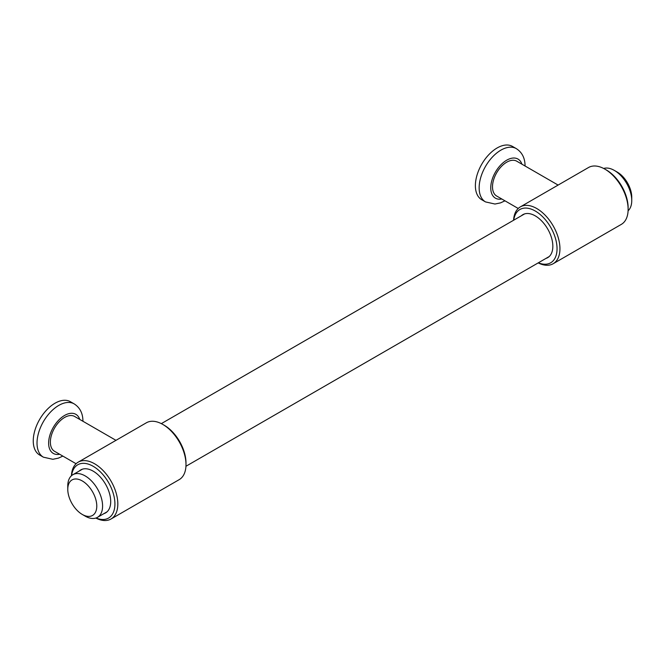 <?xml version="1.0" encoding="UTF-8"?>
<svg xmlns="http://www.w3.org/2000/svg" width="665" height="665" viewBox="0 0 665 665"><rect width="100%" height="100%" fill="white"/><g stroke="black" fill="none" stroke-linecap="round" stroke-linejoin="round"><path stroke-width="1" d="M82.942 421.319C82.901 413.397 79.983 407.587 74.164 403.879L70.39 401.702A30.773 17.764 120 0 0 46.683 409.948A30.773 17.764 120 0 0 33.25 440.912A30.773 17.764 120 0 0 39.626 455.001L43.391 457.179L52.851 459.299L58.37 458.143L62.834 456.09M115.976 440.338L74.638 416.473A20.1 11.604 120 0 0 59.143 421.859A20.1 11.604 120 0 0 50.365 442.084A20.1 11.604 120 0 0 54.53 451.294L76.084 463.738M95.86 518.06A32.826 18.953 -120 0 0 111.022 518.999L179.193 479.64A32.826 18.953 -120 0 0 185.992 464.619L185.992 462.94A30.773 17.764 -120 0 0 164.238 425.251L162.784 424.42A32.826 18.953 -120 0 0 146.375 422.79L78.196 462.15A32.826 18.953 -120 0 0 71.429 475.749M79.26 471.011A24.821 14.331 60 0 1 80.748 469.914A24.821 14.331 60 0 1 99.875 476.564A24.821 14.331 60 0 1 110.706 501.551A24.821 14.331 60 0 1 105.569 512.914A24.821 14.331 60 0 1 103.873 513.654M185.992 464.619A32.826 18.953 -120 0 0 162.784 424.42M111.022 518.999A32.826 18.953 -120 0 0 117.821 503.979A32.826 18.953 -120 0 0 103.491 470.945A32.826 18.953 -120 0 0 78.196 462.15M96.059 517.993A30.773 17.764 -120 0 0 114.92 503.979A30.773 17.764 -120 0 0 94.613 467.187A30.773 17.764 -120 0 0 71.596 475.608M525.067 166.059C525.034 158.137 522.108 152.327 516.298 148.619L512.524 146.441A30.773 17.764 120 0 0 488.808 154.687A30.773 17.764 120 0 0 475.384 185.651A30.773 17.764 120 0 0 481.751 199.741L485.525 201.919L494.976 204.03L500.504 202.883L504.968 200.822M558.11 185.078L516.763 161.204A20.1 11.604 120 0 0 501.269 166.591A20.1 11.604 120 0 0 492.499 186.823A20.1 11.604 120 0 0 496.664 196.025L518.218 208.478M538.193 262.899A32.826 18.953 -120 0 0 553.147 263.739L621.326 224.379A32.826 18.953 -120 0 0 628.126 209.35L628.126 207.68A30.773 17.764 -120 0 0 606.364 169.991L604.917 169.151A32.826 18.953 -120 0 0 588.5 167.53L520.329 206.89A32.826 18.953 -120 0 0 513.571 220.265M521.385 215.751A24.821 14.331 60 0 1 522.881 214.654A24.821 14.331 60 0 1 542.008 221.304A24.821 14.331 60 0 1 552.839 246.283A24.821 14.331 60 0 1 547.702 257.646A24.821 14.331 60 0 1 546.007 258.394M628.126 209.35A32.826 18.953 -120 0 0 604.917 169.151M553.147 263.739A32.826 18.953 -120 0 0 559.947 248.718A32.826 18.953 -120 0 0 545.624 215.684A32.826 18.953 -120 0 0 520.329 206.89M538.367 262.8A30.773 17.764 -120 0 0 557.046 248.718A30.773 17.764 -120 0 0 536.83 211.985A30.773 17.764 -120 0 0 513.746 220.165M628.093 210.78A24.613 14.214 -120 0 0 631.75 200.564L631.75 197.214A20.515 11.845 -120 0 0 617.245 172.085L614.344 170.415A24.613 14.214 -120 0 0 603.662 168.469M96.782 506.073A20.515 11.845 -120 0 0 82.277 480.945A20.515 11.845 -120 0 0 67.772 489.324A20.515 11.845 -120 0 0 82.277 514.444A20.515 11.845 -120 0 0 96.782 506.073M82.277 514.444L85.178 516.123A24.613 14.214 -120 0 0 97.489 517.337A24.613 14.214 -120 0 0 102.585 506.073A24.613 14.214 -120 0 0 91.845 481.294A24.613 14.214 -120 0 0 72.876 474.702A24.613 14.214 -120 0 0 67.772 485.974L67.772 489.324M631.75 200.564A24.613 14.214 -120 0 0 614.344 170.415M74.164 403.879A30.773 17.764 120 0 0 50.457 412.125A30.773 17.764 120 0 0 37.024 443.089A30.773 17.764 120 0 0 43.391 457.179M79.758 419.424A22.568 13.026 120 0 0 62.086 417.121A22.568 13.026 120 0 0 48.628 443.089A22.568 13.026 120 0 0 59.659 454.245M516.298 148.619A30.773 17.764 120 0 0 492.582 156.865A30.773 17.764 120 0 0 479.149 187.829A30.773 17.764 120 0 0 485.525 201.919M521.892 164.164A22.568 13.026 120 0 0 504.22 161.861A22.568 13.026 120 0 0 490.753 187.829A22.568 13.026 120 0 0 501.784 198.985M549.19 256.549L185.951 466.265M107.057 511.817L97.489 517.337M524.569 213.914L161.329 423.63M82.443 469.174L72.876 474.702"/></g></svg>
